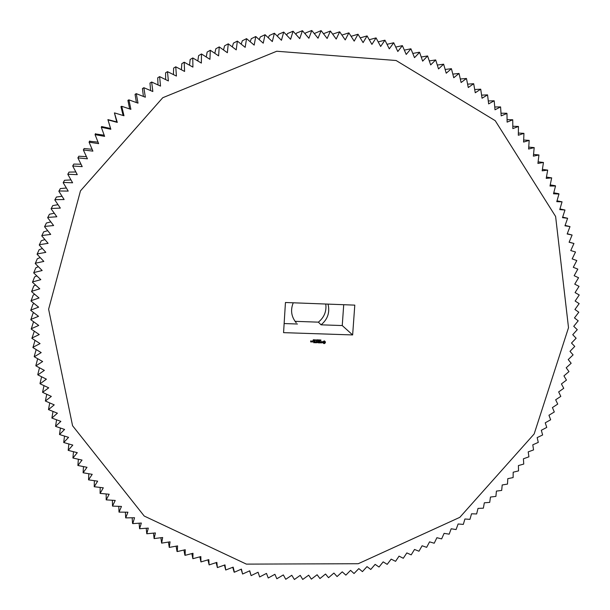 <?xml version="1.0" encoding="UTF-8"?>
<svg xmlns="http://www.w3.org/2000/svg" width="610" height="610" viewBox="0 0 610 610"><rect width="100%" height="100%" fill="white"/><g stroke="black" fill="none" stroke-linecap="round" stroke-linejoin="round"><path stroke-width="0.91" d="M343.72 304.71L342.248 325.557L321.073 324.825L318.367 322.156L295.049 321.333M318.367 322.156C324.192 317.413 326.663 311.375 325.763 304.032M569.153 242.132L573.949 243.481L570.762 250.558L575.512 251.999L572.165 258.907L576.801 260.546L573.293 267.294L577.815 269.132L574.155 275.712L578.562 277.733L574.75 284.146L579.027 286.357L575.077 292.594L579.226 294.981L575.138 301.043L579.157 303.605L574.933 309.483L578.806 312.221L574.467 317.917L578.196 320.822L573.736 326.319L577.281 329.682L572.744 334.699L576.13 338.222L571.494 343.049L574.765 346.427L569.984 351.345L573.095 354.875L568.223 359.587L571.166 363.263L566.202 367.777L568.977 371.589L563.937 375.897L566.454 380.121L561.421 383.942L563.754 388.288L558.661 391.91L560.803 396.378L555.664 399.786L557.731 404.094L552.424 407.564L554.307 411.986L548.954 415.242L550.647 419.771L545.249 422.814L546.751 427.435L541.322 430.271L542.625 434.983L537.166 437.599L538.279 442.403L532.797 444.804L533.544 449.936L528.207 451.873L528.916 456.829L523.41 458.796L523.746 464.065L518.401 465.575L518.53 470.897L513.193 472.201L513.109 477.577L507.794 478.667L507.497 484.088L502.198 484.965L501.687 490.432L496.418 491.096L495.899 496.387L490.455 497.051L489.723 502.373L484.317 502.815L483.372 508.176L478.011 508.404L476.631 513.963L471.538 513.795L469.936 519.369L464.904 518.996L463.325 524.394L458.118 523.99L456.082 529.556L451.179 528.771L449.181 534.169L444.103 533.353L441.64 538.889L436.897 537.707L434.213 543.228L429.554 541.855L426.657 547.338L422.097 545.767L418.978 551.219L414.518 549.457L411.193 554.864L406.832 552.919L403.294 558.272L399.047 556.137L395.562 561.337L391.162 559.126L387.197 564.364L383.187 561.863L379.016 567.033L375.135 564.364L370.758 569.458L367.006 566.606L362.424 571.623L358.817 568.604L354.029 573.53L350.567 570.35L345.862 575.131L342.256 571.837L337.071 576.564L333.914 573.064L328.531 577.693L325.526 574.033L319.953 578.547L317.116 574.742L311.352 579.134L308.675 575.184L302.728 579.454L300.234 575.36L294.394 579.5L291.778 575.276L285.762 579.286L283.33 574.917L276.841 578.768L274.896 574.292L268.232 577.998L266.478 573.4L259.646 576.946L258.083 572.233L251.099 575.626L249.734 570.8L242.589 574.025L241.423 569.099L234.408 572.226L233.172 567.132L225.723 570.007L224.976 564.89L217.381 567.59L216.855 562.389L209.123 564.898L208.811 559.622L200.942 561.932L200.85 556.579L192.859 558.699L192.989 553.285L185.143 555.329L185.226 549.724L177.266 551.57L177.586 545.912L169.244 547.406L170.06 541.832L161.619 543.121L162.664 537.509L154.124 538.577L155.405 532.934L146.781 533.773L148.299 528.107L139.583 528.725L141.337 523.044L132.789 523.616L134.543 517.737L125.691 517.89L127.925 512.202L119.011 512.118L121.481 506.43L112.514 506.109L115.221 500.436L106.209 499.872L109.159 494.23L100.109 493.414L103.303 487.802L94.222 486.742L97.653 481.168L88.549 479.856L92.217 474.328L83.105 472.765L87.009 467.298L77.889 465.483L82.037 460.077L72.918 458.011L77.295 452.673L68.19 450.355L72.803 445.094L63.715 442.517L68.564 437.347L59.505 434.518L64.576 429.448L55.556 426.359L60.855 421.388L51.888 418.056L57.409 413.191L48.487 409.607L54.229 404.865L45.376 401.022L51.331 396.408L42.547 392.321L48.716 387.838L40.1 383.804L46.398 379.168L37.858 374.883L44.362 370.392L35.914 365.87L42.631 361.532L34.274 356.774L41.198 352.603L32.948 347.601L35.022 340.357M32.909 347.288L40.062 343.598L31.926 338.367L34.305 331.184M31.903 338.054L39.238 334.547L31.224 329.08L33.336 322.393L33.908 321.973M31.209 328.767L38.72 325.443L30.843 319.754L32.978 313.334L33.84 312.747M30.835 319.442L38.514 316.315L30.767 310.398L32.925 304.237L34.091 303.505M30.774 310.086L38.621 307.158L31.018 301.027L33.176 295.133L34.663 294.264M31.034 300.707L39.032 297.985L31.59 291.641L33.748 286.021L35.563 285.038M31.621 291.328L39.764 288.812L32.483 282.27L34.625 276.909L36.791 275.842M32.521 281.95L40.809 279.654L33.695 272.906L35.815 267.82L38.338 266.684M33.748 272.586L42.166 270.52L35.235 263.573L37.317 258.754L40.207 257.58M35.288 263.253L43.836 261.415L37.088 254.271L39.131 249.734L42.395 248.529M37.157 253.958L45.819 252.349L39.261 245.029L41.251 240.759L44.896 239.562M39.337 244.717L48.106 243.344L41.747 235.849L43.676 231.846L47.717 230.687M41.838 235.536L50.706 234.408L44.553 226.737L46.406 223.001L50.843 221.903M44.652 226.424L53.611 225.547L47.664 217.709L49.441 214.247L54.282 213.233M47.778 217.404L56.821 216.771L51.087 208.78L52.78 205.585L58.019 204.685M51.209 208.483L60.329 208.101L54.824 199.966L56.41 197.03L62.045 196.283M54.953 199.668L64.126 199.546L58.85 191.266L60.329 188.589L66.368 188.017M58.995 190.968L68.221 191.105L63.181 182.695L64.538 180.278L70.974 179.912M63.333 182.405L72.605 182.802L67.794 174.269L69.029 172.104L75.861 171.974M67.794 174.269L77.272 174.643L72.704 165.996L73.802 164.082L81.016 164.22M72.704 165.996L82.213 166.637L77.889 157.883L78.843 156.213L86.437 156.656M77.889 157.883L87.421 158.798L83.349 149.946L84.149 148.52L92.11 149.29M83.349 149.946L92.895 151.127L89.075 142.191L89.517 141.253L98.027 142.138M89.075 142.191L98.629 143.647L95.061 134.627L95.328 133.918L104.188 135.199M101.306 127.269L101.596 126.537L110.547 128.489L107.901 119.613L116.739 121.908L114.428 112.903L117.295 122.404L108.016 119.888L110.837 129.274L101.306 127.269L104.607 136.365L95.061 134.627M123.128 115.496L120.948 106.636L121.71 106.293L123.99 115.755L114.749 112.972M129.655 108.923L127.909 100.375L128.885 99.849L130.891 109.335L121.71 106.293M136.419 102.572L135.069 94.359L136.274 93.65L138.012 103.151L128.885 99.849M143.411 96.456L142.435 88.58L143.868 87.71L145.332 97.211L136.274 93.65M150.617 90.577L149.976 83.067L151.654 82.03L152.835 91.523L143.868 87.71M158.028 84.95L157.7 77.805L159.614 76.624L160.529 86.102L151.654 82.03M165.645 79.582L165.584 72.819L167.468 71.66L168.391 80.939L159.614 76.624M173.438 74.481L173.629 68.099L175.756 66.795L176.42 76.052L167.468 71.66M181.414 69.654L181.818 63.661L184.197 62.22L184.594 71.439L175.756 66.795M189.557 65.102L190.145 59.505L192.775 57.942L192.912 67.108L184.197 62.22M197.846 60.84L198.593 55.64L201.475 53.962L201.361 63.074L192.775 57.942M206.287 56.867L207.156 52.063L210.297 50.279L209.931 59.322L201.475 53.962M214.857 53.192L215.826 48.785L219.226 46.901L218.609 55.876L210.297 50.279M223.55 49.822L224.579 45.811L228.254 43.836L227.377 52.727L219.226 46.901M232.349 46.764L233.424 43.135L237.359 41.084L236.238 49.875L228.254 43.836M241.24 44.011L242.33 40.763L246.531 38.643L245.174 47.336L237.359 41.084M250.222 41.572L251.297 38.704L255.765 36.524L254.179 45.102L246.531 38.643M259.273 39.452L260.317 36.951L265.053 34.717L263.23 43.18L255.765 36.524M268.385 37.652L269.368 35.51L274.37 33.23L272.319 41.572L265.053 34.717M277.542 36.173L278.442 34.373L283.719 32.071L281.446 40.275L274.37 33.23M286.731 35.022L287.531 33.558L293.075 31.224L290.589 39.292L283.719 32.071M295.949 34.191L296.628 33.047L302.438 30.706L299.739 38.621L293.075 31.224M305.183 33.68L305.709 32.848L311.786 30.5L308.889 38.255L302.438 30.706M314.409 33.497L321.119 30.614L318.023 38.209L311.786 30.5M323.62 33.634L330.422 31.049L327.128 38.476L321.119 30.614M332.808 34.099L339.671 31.804L336.202 39.048L330.422 31.049M293.235 302.796C290.307 310.162 291.305 316.819 296.224 322.766L295.11 321.417M321.073 324.825C327.722 319.274 330.033 312.366 328.02 304.115M258.076 572.241L259.646 576.946M249.597 570.868L251.099 575.626M241.148 569.221L242.589 574.025M232.753 567.3L234.126 572.157M224.419 565.104L225.723 570.007M216.154 562.633L217.381 567.59M207.964 559.888L209.123 564.898M199.859 556.869L200.942 561.932M191.845 553.583L192.859 558.699M183.93 550.029L184.876 555.199M176.137 546.202L176.999 551.432M168.459 542.115L169.244 547.406M160.903 537.768L161.619 543.121M153.491 533.163L154.124 538.577M146.225 528.306L146.781 533.773M139.118 523.197L139.583 528.725M132.172 517.837L132.553 523.426M125.393 512.24L125.691 517.89M118.797 506.399L119.011 512.118M112.385 500.33L112.514 506.109M106.178 494.031L106.209 499.872M100.17 487.512L100.109 493.414M94.375 480.771L94.222 486.742M88.801 473.825L88.549 479.856M83.456 466.68L83.105 472.765M78.347 459.33L77.889 465.483M73.474 451.796L72.918 458.011M68.854 444.08L68.19 450.355M64.485 436.188L63.715 442.517M60.382 428.128L59.505 434.518M56.547 419.909L55.556 426.359M52.994 411.544L51.888 418.056M49.707 403.035L48.487 409.607M46.718 394.395L45.376 401.022M44.011 385.634L42.547 392.321M41.602 376.759L40.016 383.499M39.49 367.784L37.782 374.578M37.683 358.718L35.853 365.558M36.181 349.568L34.229 356.461M69.029 172.104L67.962 173.987M73.802 164.082L72.872 165.714M78.843 156.213L78.072 157.609M84.149 148.52L83.54 149.679M89.716 141.001L89.273 141.932M95.534 133.666L95.274 134.375M101.596 126.537L101.519 127.025M110.547 128.489L110.837 129.274M116.739 121.908L117.295 122.404M120.948 106.636L121.466 106.514M127.909 100.375L128.641 100.063M135.069 94.359L136.022 93.856M142.435 88.58L143.609 87.909M149.976 83.067L151.379 82.22M157.7 77.805L159.34 76.799M339.671 31.804L345.222 39.924L348.874 32.864L354.189 41.114L358.017 34.236L363.087 42.601L367.075 35.914L371.909 44.385L376.057 37.896L380.648 46.467L384.94 40.184L389.279 48.838L393.717 42.761L397.812 51.499L402.379 45.636L406.222 54.443L410.911 48.792L414.503 57.66L419.604 52.353L422.654 61.152L427.579 55.952L430.668 64.912L435.685 59.94L438.521 68.938L443.638 64.187L446.223 73.215L451.423 68.701L453.748 77.744L459.033 73.459L461.107 82.518L466.452 78.469L468.274 87.527L473.688 83.715L475.259 92.766L480.726 89.19L482.045 98.225L487.558 94.885L488.633 103.898L494.184 100.802L495.007 109.785L500.589 106.925L501.176 115.87L506.979 113.468L507.116 122.145L512.736 119.766L512.835 128.611L518.454 126.468L518.325 135.252L523.944 133.354L523.586 142.061L529.19 140.399L528.603 149.038L534.192 147.605L533.376 156.16L538.95 154.963L537.913 163.427L543.449 162.466L542.191 170.838L547.688 170.106L546.225 178.372L551.676 177.868L549.999 186.027L555.519 186.019L553.514 193.789L558.966 194.018L556.77 201.658L562.046 201.834L559.766 209.619L564.967 210.015L562.496 217.671L567.62 218.281L564.967 225.799L569.999 226.615L567.163 233.996L572.111 235.025L569.099 242.246L573.949 243.481M342.058 35.029L348.874 32.864M351.246 36.272L358.017 34.236M360.358 37.828L367.075 35.914M369.385 39.68L376.057 37.896M378.314 41.846L384.94 40.184M387.144 44.301L393.717 42.761M395.859 47.054L402.379 45.636M404.453 50.096L410.911 48.792M412.909 53.421L419.314 52.231M421.228 57.027L427.579 55.952M429.394 60.901L435.685 59.94M437.4 65.041L443.638 64.187M445.239 69.448L451.423 68.701M452.902 74.1L459.033 73.459M460.39 79.003L466.452 78.469M467.679 84.149L473.688 83.715M474.778 89.525L480.726 89.19M481.671 95.129L487.558 94.885M488.351 100.947L494.184 100.802M494.817 106.979L500.589 106.925M501.062 113.216L506.773 113.254M507.078 119.644L512.736 119.766M512.865 126.255L518.454 126.468M518.416 133.049L523.944 133.354M523.716 140.018L529.19 140.399M528.779 147.14L534.192 147.605M533.59 154.422L538.95 154.963M538.142 161.841L543.449 162.466M542.442 169.405L547.688 170.106M546.484 177.091L551.676 177.868M550.258 184.899L555.397 185.753M553.766 192.813L558.851 193.744M557.006 200.827L562.046 201.834M559.98 208.94L564.967 210.015M562.687 217.129L567.62 218.281M565.112 225.403L569.999 226.615M567.269 233.737L572.111 235.025M297.459 324.009L284.138 323.552M568.512 327.7L534.154 433.969L459.826 517.333L358.238 563.724L246.371 564.113L144.227 516.052L72.567 425.734L48.617 309.217L80.474 190.861L162.756 97.722L276.749 51.24L396.119 60.512L495.221 120.673L555.611 216.466L568.512 327.7M285.45 302.499L283.566 332.648L352.641 334.936L354.791 305.13L285.45 302.499M342.248 325.557L352.641 334.936M320.349 340.288L320.921 340.014L320.502 340.144L320.791 340.616L320.349 340.288M319.617 340.51L320.212 339.945L320.159 340.639L319.617 340.51M318.832 340.601L318.877 339.907L319.312 340.395L319.51 339.923L319.465 340.616L319.022 340.205L318.832 340.601M317.856 340.243L317.596 339.861L318.245 339.884L318.199 340.578L317.566 340.555L317.856 340.243M324.482 343.567L325.328 342.797L325.397 341.829L324.177 340.906L322.842 341.745L322.774 342.721L324.002 343.643L325.275 342.744L325.351 341.806M322.042 342.759L321.142 341.951L322.065 341.745L321.744 341.44L320.967 342.065L321.874 342.66L320.974 342.637L321.668 342.95L322.011 342.294M320.692 342.751L320.273 342.744L320.281 341.394L320.105 342.736L319.594 342.805L320.768 342.843M319.289 342.881L319.388 341.364L318.458 341.417L319.289 341.531L319.259 342.035L318.58 342.096L319.243 342.202L319.213 342.706L318.367 342.767L319.289 342.881L319.388 341.364M316.834 340.532L316.88 339.839L317.314 340.334L317.513 339.861L317.467 340.555L317.025 340.144L316.834 340.532M316.125 340.144L316.704 339.839L316.659 340.532L316.125 340.144M314.966 340.281L315.462 339.846L315.446 340.41L314.966 340.281M314.287 340.258L314.79 339.831L314.768 340.388L314.287 340.258M313.609 339.869L314.165 339.755L314.104 340.418L313.609 339.869M312.907 340.41L313.471 339.732L313.456 340.426L312.907 340.41M316.849 342.759L317.436 341.89L316.803 342.706M317.436 341.89L318.062 342.751L318.153 341.417L317.917 342.439L317.452 341.638L316.887 342.408L316.88 341.287L316.781 342.797M315.423 342.751L316.354 342.698L316.361 341.272L316.232 341.935L315.553 342.004L316.224 342.103L316.186 342.614L315.339 342.667L316.3 342.645L316.361 341.272M314.989 342.744L315.088 341.226L314.989 342.744M313.624 342.698L314.546 342.645L314.638 341.295L313.631 341.264L314.463 341.371L313.753 341.943L314.417 342.05L314.386 342.553L313.624 342.698L314.501 342.591L314.585 341.242M312.19 341.219L312.145 341.897L312.716 341.996L312.854 341.242L312.19 341.219M311.908 341.974L311.962 341.127L311.336 341.768L311.908 341.974L311.992 341.158M311.161 341.943L310.81 341.028L311.313 340.959L310.65 340.937L310.665 341.928L311.23 341.394M320.86 340.334L320.319 340.578M320.159 340.639L319.678 340.578M320.159 339.945L320.113 340.586M319.457 339.923L319.411 340.563M319.312 340.395L319.03 339.907M318.191 339.884L318.153 340.525M324.909 341.524L324.619 340.998M321.142 341.951L321.996 341.6M321.889 342.431L320.967 342.027M320.273 342.744L320.281 341.394M319.678 342.889L320.631 342.866M318.45 342.85L319.236 342.82M319.243 342.202L318.664 342.187M318.458 341.417L319.289 341.531M317.459 339.861L317.413 340.502M317.314 340.334L317.032 339.846M316.193 340.487L316.659 340.532M316.651 339.831L316.605 340.471M315.439 339.823L315.004 340.395M314.806 339.854L314.325 340.372M314.104 340.418L313.639 340.349M314.158 339.869L313.776 340.235M313.456 340.426L312.915 340.357M313.105 340.281L313.387 339.732M317.886 342.759L318.069 341.325M316.887 342.408L316.903 341.318M317.917 342.439L317.49 341.669M316.224 342.103L315.637 342.088M314.943 342.683L315.088 341.226M314.417 342.05L313.83 342.035M313.631 341.264L314.463 341.371M312.145 341.897L312.762 341.859L312.8 341.188M310.665 341.928L311.115 341.89M323.521 342.683L323.59 341.73L324.596 341.813L324.528 342.767L323.521 342.683M312.274 341.76L312.633 341.264L312.274 341.76M310.711 341.714L311.108 341.531L310.711 341.714M312.32 341.813L312.305 341.249"/></g></svg>
